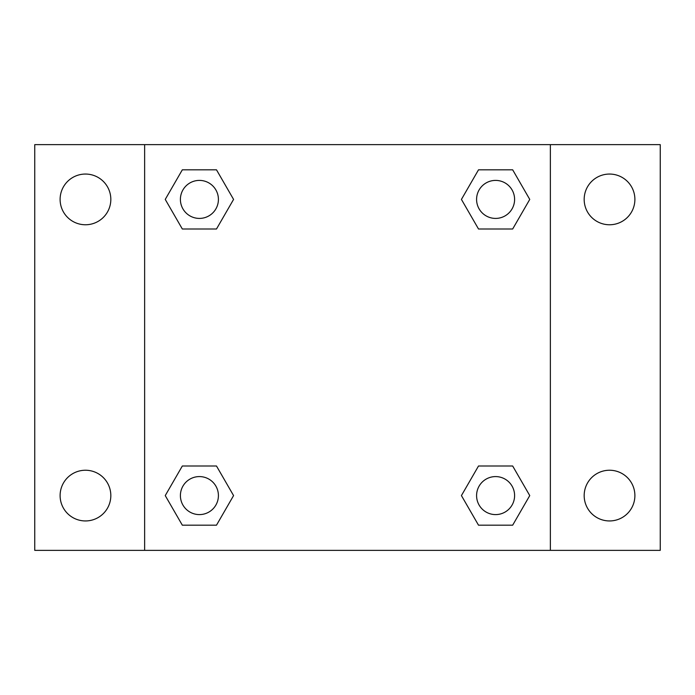 <?xml version="1.0" encoding="UTF-8"?>
<svg xmlns="http://www.w3.org/2000/svg" width="695" height="695" viewBox="0 0 695 695"><rect width="100%" height="100%" fill="white"/><g stroke="black" fill="none" stroke-linecap="round" stroke-linejoin="round"><path stroke-width="1.04" d="M34.75 144.638L660.25 144.638L660.25 550.362L34.75 550.362L34.75 144.638M609.532 174.054A25.359 25.359 0 0 1 634.891 199.413A25.359 25.359 0 0 1 609.532 224.763A25.359 25.359 0 0 1 584.174 199.413A25.359 25.359 0 0 1 609.532 174.054M609.532 470.237A25.359 25.359 0 0 1 634.891 495.587A25.359 25.359 0 0 1 609.532 520.946A25.359 25.359 0 0 1 584.174 495.587A25.359 25.359 0 0 1 609.532 470.237M85.468 470.237A25.359 25.359 0 0 1 110.826 495.587A25.359 25.359 0 0 1 85.468 520.946A25.359 25.359 0 0 1 60.109 495.587A25.359 25.359 0 0 1 85.468 470.237M85.468 174.054A25.359 25.359 0 0 1 110.826 199.413A25.359 25.359 0 0 1 85.468 224.763A25.359 25.359 0 0 1 60.109 199.413A25.359 25.359 0 0 1 85.468 174.054M182.325 466.006L216.493 466.006L233.572 495.587L216.493 525.177L182.325 525.177L165.245 495.587L182.325 466.006L216.493 466.006L182.325 466.006M478.507 169.823L512.675 169.823L529.755 199.413L512.675 228.994L478.507 228.994L461.428 199.413L478.507 169.823L512.675 169.823L478.507 169.823M144.638 550.362L144.638 144.638M550.362 144.638L550.362 550.362M182.325 169.823L216.493 169.823L233.572 199.413L216.493 228.994L182.325 228.994L165.245 199.413L182.325 169.823L216.493 169.823L182.325 169.823M478.507 466.006L512.675 466.006L529.755 495.587L512.675 525.177L478.507 525.177L461.428 495.587L478.507 466.006L512.675 466.006L478.507 466.006M512.675 525.177L478.507 525.177L512.675 525.177M514.595 495.587A19 19 0 0 0 486.092 479.133A19 19 0 0 0 486.092 512.05A19 19 0 0 0 514.595 495.587M216.493 525.177L182.325 525.177L216.493 525.177M218.412 495.587A19 19 0 0 0 189.909 479.133A19 19 0 0 0 189.909 512.05A19 19 0 0 0 218.412 495.587M512.675 228.994L478.507 228.994L512.675 228.994M514.595 199.413A19 19 0 0 0 486.092 182.95A19 19 0 0 0 486.092 215.867A19 19 0 0 0 514.595 199.413M216.493 228.994L182.325 228.994L216.493 228.994M218.412 199.413A19 19 0 0 0 189.909 182.95A19 19 0 0 0 189.909 215.867A19 19 0 0 0 218.412 199.413"/></g></svg>

